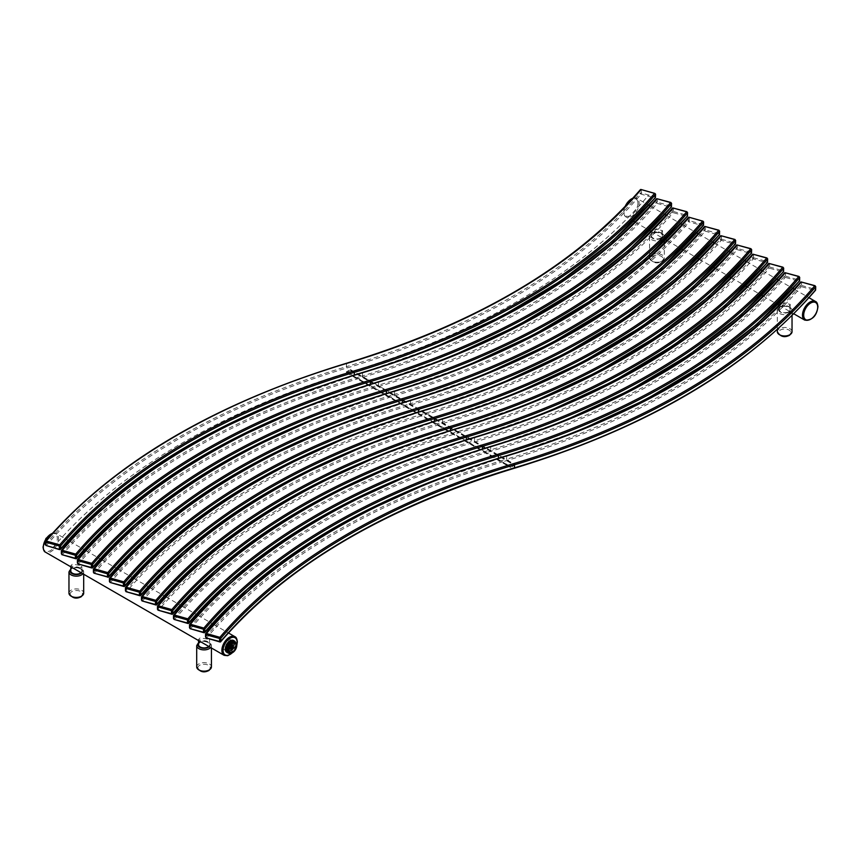 <?xml version="1.0" encoding="UTF-8"?>
<svg xmlns="http://www.w3.org/2000/svg" width="861" height="861" viewBox="0 0 861 861"><rect width="100%" height="100%" fill="white"/><g stroke="black" fill="none" stroke-linecap="round" stroke-linejoin="round"><path stroke-width="0.65" stroke-dasharray="4.3 3.23" d="M788.568 311.768A5.521 3.186 0 0 0 790.194 309.508A5.521 3.186 0 0 0 786.782 306.57A5.521 3.186 0 0 0 780.766 307.259A5.521 3.186 180 0 0 779.151 309.508A5.521 3.186 180 0 0 782.552 312.457A5.521 3.186 180 0 0 788.568 311.768M780.766 302.631L790.183 304.288L788.568 307.14L779.151 304.288L780.766 302.631M653.025 228.886L662.453 230.544L660.839 233.396L651.411 230.544L653.025 228.886M660.839 238.023A5.521 3.186 180 0 1 654.823 238.712A5.521 3.186 180 0 1 651.411 235.763A5.521 3.186 180 0 1 653.025 233.514A5.521 3.186 0 0 1 659.052 232.814A5.521 3.186 0 0 1 662.453 235.763A5.521 3.186 0 0 1 660.839 238.023M198.547 644.717A5.521 3.186 180 0 1 200.161 642.467A5.521 3.186 0 0 1 206.177 641.768A5.521 3.186 0 0 1 209.589 644.717L209.589 639.497L207.975 642.349L198.547 639.497L200.161 637.84L209.589 639.497M208.728 646.428A5.521 3.186 0 0 0 209.589 644.717M80.234 568.604L70.817 565.752L72.432 564.095L81.849 565.752L80.234 568.604M80.999 572.683A5.521 3.186 0 0 0 81.849 570.972A5.521 3.186 0 0 0 78.448 568.023A5.521 3.186 0 0 0 72.432 568.723A5.521 3.186 180 0 0 70.806 570.972M346.488 371.769L346.488 372.695L350.341 370.467L350.395 369.541L346.488 371.769L401.506 403.529A672.021 387.988 180 0 1 401.926 403.4A687.035 396.652 0 0 0 406.553 402.001L514.512 464.327L510.659 466.544L510.605 467.48L514.512 465.252L514.512 464.327M45.364 544.615A688.025 397.222 180 0 1 346.509 366.646L346.509 363.643A688.025 397.222 180 0 0 45.364 541.601L45.364 544.615A0.99 0.732 -139.7 0 0 46.257 545.67L59.732 549.479A672.021 387.988 180 0 1 353.451 375.783A672.021 387.988 180 0 1 353.871 375.654A687.035 396.652 0 0 0 358.499 374.255L406.553 402.001A687.035 396.652 0 0 0 702.63 225.69L689.155 221.89A0.99 0.732 40.3 0 1 688.262 220.825L688.262 217.822L689.521 217.51L703.297 221.535M362.976 377.215A672.021 387.988 0 0 0 363.396 377.086A672.021 387.988 0 0 0 657.115 203.39A0.99 0.732 40.3 0 1 656.233 202.335L656.233 199.321A671.031 387.418 0 0 1 362.524 372.888A688.025 397.222 180 0 0 61.379 550.846L61.379 553.86A0.99 0.732 -139.7 0 0 62.272 554.914A687.035 396.652 180 0 1 358.348 378.614A687.035 396.652 180 0 1 362.976 377.215L362.524 375.902A671.031 387.418 0 0 0 656.233 202.335L657.363 202.109L657.492 199.02L670.967 202.83L670.967 206.07L657.492 202.26L657.115 203.39L670.601 207.2A687.035 396.652 0 0 1 374.513 383.511A687.035 396.652 0 0 1 369.886 384.899A672.021 387.988 180 0 0 369.466 385.028A672.021 387.988 180 0 0 75.746 558.724L62.272 554.914M77.393 563.105A688.025 397.222 180 0 1 378.539 385.147L378.539 382.133A688.025 397.222 180 0 0 77.393 560.102L77.393 563.105A0.99 0.732 -139.7 0 0 78.286 564.159A687.035 396.652 180 0 1 374.374 387.859A687.035 396.652 180 0 1 378.991 386.46A672.021 387.988 0 0 0 379.41 386.331A672.021 387.988 0 0 0 673.141 212.635A0.99 0.732 40.3 0 1 672.247 211.58L672.247 208.577A671.031 387.418 0 0 1 378.539 382.133L378.549 381.972M78.286 564.159L91.761 567.969A672.021 387.988 180 0 1 385.48 394.273A672.021 387.988 180 0 1 385.9 394.155A687.035 396.652 0 0 0 390.528 392.756A687.035 396.652 0 0 0 686.615 216.445L673.141 212.635L673.506 211.505L672.247 211.58A671.031 387.418 0 0 1 378.539 385.147L378.991 386.46M93.418 572.35A688.025 397.222 180 0 1 394.553 394.392L394.553 391.389A688.025 397.222 180 0 0 93.418 569.347L93.418 572.35A0.99 0.732 -139.7 0 0 94.301 573.415A687.035 396.652 180 0 1 390.388 397.104A687.035 396.652 180 0 1 395.016 395.705A672.021 387.988 0 0 0 395.436 395.586A672.021 387.988 0 0 0 689.155 221.89L689.403 217.596M411.031 404.95A672.021 387.988 0 0 0 411.45 404.831A672.021 387.988 0 0 0 705.17 231.135A0.99 0.732 40.3 0 1 704.276 230.07L704.276 227.067A671.031 387.418 0 0 1 410.568 400.634A688.025 397.222 180 0 0 109.433 578.592L109.433 581.595A0.99 0.732 -139.7 0 0 110.316 582.66A687.035 396.652 180 0 1 406.403 406.349A687.035 396.652 180 0 1 411.031 404.95L410.568 403.637A671.031 387.418 0 0 0 704.276 230.07L705.417 229.844L705.546 226.766L719.021 230.576L719.021 233.805L705.546 229.995L705.17 231.135L718.644 234.945A687.035 396.652 0 0 1 422.568 411.246A687.035 396.652 0 0 1 417.94 412.645A672.021 387.988 180 0 0 417.52 412.774L422.417 415.605A687.035 396.652 180 0 1 427.045 414.206A672.021 387.988 0 0 0 427.465 414.076A672.021 387.988 0 0 0 721.184 240.38A0.99 0.732 40.3 0 1 720.291 239.315L720.291 236.312A671.031 387.418 0 0 1 426.593 409.879A688.025 397.222 180 0 0 125.448 587.837L125.448 590.85A0.99 0.732 -139.7 0 0 126.341 591.905A687.035 396.652 180 0 1 422.417 415.605L433.535 422.019A672.021 387.988 180 0 1 433.955 421.89A687.035 396.652 0 0 0 438.583 420.491A687.035 396.652 0 0 0 734.659 244.19L721.184 240.38L721.561 239.25L720.291 239.315A671.031 387.418 0 0 1 426.593 412.882L426.593 409.879M443.06 423.451A672.021 387.988 0 0 0 443.48 423.321A672.021 387.988 0 0 0 737.199 249.625A0.99 0.732 40.3 0 1 736.316 248.571L736.316 245.557A671.031 387.418 0 0 1 442.608 419.124A688.025 397.222 180 0 0 141.462 597.082L141.462 600.095A0.99 0.732 -139.7 0 0 142.356 601.15A687.035 396.652 180 0 1 438.432 424.85A687.035 396.652 180 0 1 443.06 423.451L442.608 422.138A671.031 387.418 0 0 0 736.316 248.571L737.447 248.345L737.576 245.256L751.05 249.066L751.05 252.305L737.576 248.495L737.199 249.625L750.684 253.435A687.035 396.652 0 0 1 454.597 429.747A687.035 396.652 0 0 1 449.969 431.135A672.021 387.988 180 0 0 449.55 431.264L454.447 434.095A687.035 396.652 180 0 1 459.074 432.696A672.021 387.988 0 0 0 459.494 432.566A672.021 387.988 0 0 0 753.214 258.87A0.99 0.732 40.3 0 1 752.331 257.816L752.331 254.813A671.031 387.418 0 0 1 458.622 428.369A688.025 397.222 180 0 0 157.477 606.338L157.477 609.34A0.99 0.732 -139.7 0 0 158.37 610.395A687.035 396.652 180 0 1 454.447 434.095L465.564 440.509A672.021 387.988 180 0 1 465.984 440.391A687.035 396.652 0 0 0 470.612 438.992A687.035 396.652 0 0 0 766.699 262.68L753.214 258.87L753.59 257.74L752.331 257.816A671.031 387.418 0 0 1 458.622 431.383L458.622 428.369M158.37 610.395L171.845 614.205A672.021 387.988 180 0 1 465.564 440.509L470.472 443.34A687.035 396.652 180 0 1 475.1 441.941A672.021 387.988 0 0 0 475.52 441.822A672.021 387.988 0 0 0 769.239 268.126A0.99 0.732 40.3 0 1 768.346 267.061L768.346 264.058A671.031 387.418 0 0 1 474.637 437.625L474.648 437.453M174.385 619.651L187.859 623.461A672.021 387.988 180 0 1 481.59 449.765A672.021 387.988 180 0 1 482.009 449.636A687.035 396.652 0 0 0 486.626 448.237A687.035 396.652 0 0 0 782.714 271.925L769.239 268.126L769.486 266.835L768.346 267.061A671.031 387.418 0 0 1 474.637 440.628L474.637 437.625A688.025 397.222 180 0 0 173.491 615.583L173.491 618.585A0.99 0.732 -139.7 0 0 174.385 619.651A687.035 396.652 180 0 1 470.472 443.34L486.487 452.585A687.035 396.652 180 0 1 491.114 451.186A672.021 387.988 0 0 0 491.534 451.067A672.021 387.988 0 0 0 785.254 277.371A0.99 0.732 40.3 0 1 784.36 276.306L784.36 273.303A671.031 387.418 0 0 1 490.652 446.87L490.662 446.698M190.399 628.896L203.885 632.706A672.021 387.988 180 0 1 497.604 459.01A672.021 387.988 180 0 1 498.024 458.881A687.035 396.652 0 0 0 502.652 457.482A687.035 396.652 0 0 0 798.728 281.181L785.254 277.371L785.63 276.23L784.36 276.306A671.031 387.418 0 0 1 490.652 449.872L490.652 446.87A688.025 397.222 180 0 0 189.517 624.828L189.517 627.83A0.99 0.732 -139.7 0 0 190.399 628.896A687.035 396.652 180 0 1 486.487 452.585L502.501 461.84A687.035 396.652 180 0 1 507.129 460.441A672.021 387.988 0 0 0 507.549 460.312A672.021 387.988 0 0 0 801.268 286.616A0.99 0.732 40.3 0 1 800.375 285.551L800.375 282.548A671.031 387.418 0 0 1 506.677 456.115L506.688 455.943M350.341 369.541L358.499 374.255A687.035 396.652 0 0 0 654.575 197.955L641.101 194.145A0.99 0.732 40.3 0 1 640.207 193.079L640.207 190.077L641.477 189.775L655.253 193.8M205.531 637.075A688.025 397.222 180 0 1 506.677 459.117L506.677 456.115A688.025 397.222 180 0 0 205.531 634.073L205.531 637.075A0.99 0.732 -139.7 0 0 206.425 638.141A687.035 396.652 180 0 1 502.501 461.84L510.659 466.544M126.341 591.905L139.816 595.715A672.021 387.988 180 0 1 433.535 422.019L449.55 431.264A672.021 387.988 180 0 0 155.83 604.96L142.356 601.15M94.301 573.415L107.786 577.225A672.021 387.988 180 0 1 401.506 403.529L417.52 412.774A672.021 387.988 180 0 0 123.801 586.47L110.316 582.66M236.775 644.652A6.791 3.928 -60 0 1 236.753 645.233L234.784 650.292A6.791 3.928 -60 0 1 233.944 651.346L232.481 652.67M233.944 651.346L232.976 650.798L229.048 653.068L230.005 653.617M227.465 650.195L227.465 649.538L228.036 649.861M228.316 650.195L228.316 649.538M235.225 641.768A6.791 3.928 -60 0 1 235.796 643.544L236.753 644.093M233.492 640.455A6.791 3.928 -60 0 1 234.902 643.565A6.791 3.928 120 0 1 231.932 650.399A6.791 3.928 120 0 1 226.691 652.218M236.753 645.233L235.796 644.674A6.791 3.928 -60 0 1 233.826 649.743L234.784 650.292M232.976 650.798A6.791 3.928 -60 0 1 229.048 653.068M227.175 651.39A5.833 3.369 120 0 1 225.969 648.72A5.833 3.369 -60 0 1 228.509 642.844A5.833 3.369 -60 0 1 233.008 641.284A5.833 3.369 -60 0 1 234.214 643.953A5.833 3.369 120 0 1 231.674 649.829A5.833 3.369 120 0 1 227.175 651.39L224.452 649.818A5.833 3.369 120 0 0 228.951 648.247A5.833 3.369 120 0 0 231.491 642.381A5.833 3.369 -60 0 0 230.285 639.712A5.833 3.369 -60 0 0 225.786 641.273A5.833 3.369 -60 0 0 223.247 647.149A5.833 3.369 120 0 0 224.452 649.818M224.29 646.546A4.359 2.518 -60 0 1 226.185 642.155A4.359 2.518 -60 0 1 229.553 640.982A4.359 2.518 -60 0 1 230.457 642.984A4.359 2.518 120 0 1 228.552 647.375A4.359 2.518 120 0 1 225.195 648.537A4.359 2.518 120 0 1 224.29 646.546M227.196 649.7A4.359 2.518 120 0 1 226.292 647.698A4.359 2.518 -60 0 1 226.637 645.847A4.359 2.518 -60 0 1 227.939 643.597A4.359 2.518 -60 0 1 231.555 642.145A4.359 2.518 -60 0 1 232.459 644.136A4.359 2.518 120 0 1 230.554 648.527A4.359 2.518 120 0 1 227.196 649.7L225.195 648.537M229.209 643.436A2.066 1.195 -60 0 0 227.487 644.125A2.066 1.195 -60 0 0 226.874 645.19A2.066 1.195 -60 0 0 226.712 646.073A2.066 1.195 120 0 0 227.132 647.02A2.066 1.195 120 0 0 228.725 646.46A2.066 1.195 120 0 0 229.629 644.383A2.066 1.195 -60 0 0 229.209 643.436L228.402 642.973A2.066 1.195 -60 0 1 228.832 643.92A2.066 1.195 120 0 1 227.928 645.998A2.066 1.195 120 0 1 226.335 646.557A2.066 1.195 120 0 1 225.905 645.61A2.066 1.195 -60 0 1 226.809 643.522A2.066 1.195 -60 0 1 228.402 642.973M233.826 640.745L235.796 643.544M235.796 644.674L233.826 649.743M231.361 644.555A2.551 1.474 -60 0 0 230.748 644.857A2.551 1.474 -60 0 0 229.144 647.644A2.551 1.474 -60 0 0 229.134 647.859A2.551 1.474 120 0 0 229.187 648.322M231.405 648.548A2.551 1.474 120 0 0 232.674 646.363M231.566 645.728A1.259 0.732 -60 0 1 230.307 647.913M232.362 646.191L232.997 646.557L232.362 647.644A1.259 0.732 -60 0 1 231.103 646.923A1.259 0.732 -60 0 1 232.362 646.191L232.362 646.191A1.259 0.732 -60 0 1 232.362 647.644L231.738 648.742L230.468 648.01M232.739 649.312L231.738 648.742M231.458 648.161L233.46 647.235M232.997 646.557L233.815 647.031M233.256 646.708L231.092 647.956M52.865 547.725L52.995 547.574A679.523 392.325 0 0 1 350.416 371.812A679.523 392.325 0 0 0 647.838 196.05L648.215 195.608M789.074 312.048A6.231 3.595 180 0 1 780.26 312.048A6.231 3.595 180 0 1 780.26 306.968A6.231 3.595 0 0 1 789.074 306.968A6.231 3.595 0 0 1 789.074 312.048M792.034 315.578L792.034 310.434A7.362 4.251 0 0 1 789.871 313.436A7.362 4.251 180 0 1 781.853 314.362A7.362 4.251 180 0 1 777.311 310.434A7.362 4.251 180 0 1 779.463 307.431A7.362 4.251 0 0 1 787.481 306.505A7.362 4.251 0 0 1 792.034 310.434C789.053 305.386 784.941 304.213 779.7 306.914L777.311 310.434L777.311 329.505M804.712 320.098A10.762 6.21 120 0 0 813.01 317.214A10.762 6.21 120 0 0 817.702 306.387A10.762 6.21 120 0 0 815.475 301.468M632.857 198.256A10.762 6.21 -60 0 1 636.892 198.364A10.762 6.21 -60 0 1 639.12 203.282A10.762 6.21 -60 0 1 634.417 214.109A10.762 6.21 -60 0 1 626.13 216.994A10.762 6.21 -60 0 1 623.902 212.064A10.762 6.21 -60 0 1 625.129 206.575M661.334 238.303A6.231 3.595 180 0 1 652.53 238.303A6.231 3.595 180 0 1 652.53 233.223A6.231 3.595 0 0 1 661.334 233.223A6.231 3.595 0 0 1 661.334 238.303M664.294 241.209L664.294 236.689A7.362 4.251 0 0 1 662.141 239.692A7.362 4.251 180 0 1 654.112 240.617A7.362 4.251 180 0 1 649.571 236.689A7.362 4.251 180 0 1 651.734 233.686A7.362 4.251 0 0 1 659.752 232.761A7.362 4.251 0 0 1 664.294 236.689C661.323 231.641 657.212 230.468 651.96 233.17L649.571 236.689L649.571 255.168M649.571 257.116L649.571 257.956A7.362 4.251 180 0 0 654.112 261.884A7.362 4.251 180 0 0 662.141 260.958A7.362 4.251 0 0 0 664.294 257.956A7.362 4.251 0 0 0 659.752 254.027A7.362 4.251 0 0 0 651.734 254.953A7.362 4.251 180 0 0 649.571 257.956C652.552 263.003 656.663 264.176 661.905 261.486L664.294 257.956L664.294 243.319M661.334 261.421A6.231 3.595 180 0 1 652.53 261.421A6.231 3.595 180 0 1 652.53 256.341A6.231 3.595 0 0 1 661.334 256.341A6.231 3.595 0 0 1 661.334 261.421M637.915 203.282A9.912 5.726 -60 0 1 630.909 215.422A9.912 5.726 -60 0 1 623.902 211.375A9.912 5.726 -60 0 1 630.909 199.235A9.912 5.726 -60 0 1 637.915 203.282M792.034 331.7A7.362 4.251 0 0 0 787.481 327.772A7.362 4.251 0 0 0 779.463 328.698A7.362 4.251 180 0 0 777.311 331.7M789.074 335.166A6.231 3.595 180 0 1 780.26 335.166A6.231 3.595 180 0 1 780.26 330.086A6.231 3.595 0 0 1 789.074 330.086A6.231 3.595 0 0 1 789.074 335.166M210.654 647.537A7.362 4.251 0 0 0 211.429 645.642A7.362 4.251 0 0 0 206.888 641.714A7.362 4.251 0 0 0 198.859 642.64A7.362 4.251 180 0 0 196.706 645.642M209.245 646.719A6.231 3.595 0 0 0 208.018 641.94A6.231 3.595 0 0 0 199.666 642.177A6.231 3.595 180 0 0 198.547 643.049M196.706 666.909A7.362 4.251 180 0 1 198.859 663.906A7.362 4.251 0 0 1 206.888 662.981A7.362 4.251 0 0 1 211.429 666.909M208.47 670.375A6.231 3.595 0 0 0 208.47 665.295A6.231 3.595 0 0 0 199.666 665.295A6.231 3.595 180 0 0 199.666 670.375A6.231 3.595 180 0 0 208.47 670.375M52.263 533.454A10.762 6.21 -60 0 1 56.288 533.562A10.762 6.21 -60 0 1 58.516 538.491A10.762 6.21 -60 0 1 53.823 549.318A10.762 6.21 -60 0 1 45.525 552.202M224.108 655.307A10.762 6.21 120 0 0 232.405 652.423A10.762 6.21 120 0 0 237.098 641.596A10.762 6.21 120 0 0 234.87 636.666M81.504 572.974A6.231 3.595 0 0 0 80.288 568.195A6.231 3.595 0 0 0 71.926 568.432A6.231 3.595 180 0 0 70.806 569.304M82.925 573.792A7.362 4.251 0 0 0 83.689 571.898A7.362 4.251 0 0 0 79.147 567.969A7.362 4.251 0 0 0 71.129 568.895A7.362 4.251 180 0 0 68.966 571.898M68.966 593.164A7.362 4.251 180 0 1 71.129 590.162A7.362 4.251 0 0 1 79.147 589.236A7.362 4.251 0 0 1 83.689 593.164M80.74 596.63A6.231 3.595 0 0 0 80.74 591.55A6.231 3.595 0 0 0 71.926 591.55A6.231 3.595 180 0 0 71.926 596.63A6.231 3.595 180 0 0 80.74 596.63M232.201 652.832A9.912 5.726 120 0 0 236.775 644.889M43.298 546.584A9.912 5.726 -60 0 1 50.304 534.444A9.912 5.726 -60 0 1 57.31 538.491A9.912 5.726 -60 0 1 50.304 550.631A9.912 5.726 -60 0 1 43.298 546.584M402.378 402.744L402.378 403.099A688.025 397.222 0 0 0 446.235 388.763M703.136 221.471L703.523 224.71M703.136 224.484L689.521 220.75M366.894 414.518A671.031 387.418 180 0 1 402.378 403.099L401.926 403.4M318.85 386.783A671.031 387.418 180 0 1 354.323 375.353L353.871 375.654M46.257 545.67A687.035 396.652 180 0 1 346.961 367.97A672.021 387.988 0 0 0 641.101 194.145L641.348 189.85M346.413 371.909L510.584 466.684M61.379 553.86A688.025 397.222 180 0 1 362.524 375.902L362.524 372.888M670.988 207.232A0.99 0.732 40.3 0 1 670.601 207.2L670.967 206.07M334.864 396.028A671.031 387.418 180 0 1 370.348 384.598A688.025 397.222 0 0 0 414.206 370.262M370.348 384.243L369.886 384.899M657.363 199.095L656.233 199.321M350.416 369.595L514.587 464.38M350.416 370.338L514.587 465.112M350.341 370.467L514.512 465.252M346.488 372.695L510.659 467.469M346.413 372.641L510.584 467.426M206.425 638.141L219.899 641.951A672.021 387.988 180 0 1 514.039 468.126A687.035 396.652 0 0 0 814.743 290.426L801.268 286.616L801.516 285.325L800.375 285.551A671.031 387.418 0 0 1 506.677 459.117L507.129 460.441M801.516 285.325L801.645 282.247L815.249 286.207L815.119 289.296L801.645 285.486M815.507 290.254A0.99 0.732 40.3 0 1 814.743 290.426L815.119 289.296M801.516 282.322L800.375 282.548M189.517 627.83A688.025 397.222 180 0 1 490.652 449.872L491.114 451.186M785.501 276.08L785.63 273.002L799.234 276.962L799.105 280.04L785.63 276.23M799.482 281.009A0.99 0.732 40.3 0 1 798.728 281.181L799.105 280.04M463.003 470.009A671.031 387.418 180 0 1 498.476 458.579A688.025 397.222 0 0 0 542.333 444.244M498.476 458.224L498.024 458.881M785.501 273.077L784.36 273.303M173.491 618.585A688.025 397.222 180 0 1 474.637 440.628L475.1 441.941M769.486 266.835L769.605 263.746L783.09 267.556L783.09 270.795L769.605 266.985M783.101 271.958A0.99 0.732 40.3 0 1 782.714 271.925L783.09 270.795M446.977 460.753A671.031 387.418 180 0 1 482.461 449.334A688.025 397.222 0 0 0 526.319 434.999M482.461 448.979L482.009 449.636M769.486 263.832L768.346 264.058M157.477 609.34A688.025 397.222 180 0 1 458.622 431.383L459.074 432.696M753.461 257.59L753.59 254.501L767.065 258.311L767.065 261.55L753.59 257.74M767.086 262.713A0.99 0.732 40.3 0 1 766.699 262.68L767.065 261.55M430.963 451.508A671.031 387.418 180 0 1 466.447 440.089A688.025 397.222 0 0 0 510.304 425.754M466.447 439.723L465.984 440.391M753.461 254.587L752.331 254.813M141.462 600.095A688.025 397.222 180 0 1 442.608 422.138L442.608 419.124M751.072 253.468A0.99 0.732 40.3 0 1 750.684 253.435L751.05 252.305M414.948 442.263A671.031 387.418 180 0 1 450.432 430.834A688.025 397.222 0 0 0 494.289 416.498M450.432 430.478L449.969 431.135M737.447 245.331L736.316 245.557M125.448 590.85A688.025 397.222 180 0 1 426.593 412.882L427.045 414.206M721.432 239.1L721.561 236.011L735.165 239.971L735.036 243.06L721.561 239.25M735.057 244.212A0.99 0.732 40.3 0 1 734.659 244.19L735.036 243.06M398.934 433.018A671.031 387.418 180 0 1 434.407 421.589A688.025 397.222 0 0 0 478.275 407.253M434.407 421.233L433.955 421.89M721.432 236.086L720.291 236.312M109.433 581.595A688.025 397.222 180 0 1 410.568 403.637L410.568 400.634M719.043 234.967A0.99 0.732 40.3 0 1 718.644 234.945L719.021 233.805M382.919 423.773A671.031 387.418 180 0 1 418.392 412.344A688.025 397.222 0 0 0 462.26 398.008M418.392 411.988L417.94 412.645M705.417 226.841L704.276 227.067M395.016 395.705L394.553 394.392A671.031 387.418 0 0 0 688.262 220.825L689.403 220.599M394.553 391.389A671.031 387.418 0 0 0 688.262 217.822M703.006 224.56L702.63 225.69A0.99 0.732 40.3 0 0 703.017 225.722M673.377 211.354L673.506 208.265L686.992 212.075L686.992 215.315L673.506 211.505M687.003 216.477A0.99 0.732 40.3 0 1 686.615 216.445L686.992 215.315M350.879 405.273A671.031 387.418 180 0 1 386.363 393.854A688.025 397.222 0 0 0 430.22 379.518M386.363 393.488L385.9 394.155M673.377 208.351L672.247 208.577M654.973 197.987A0.99 0.732 40.3 0 1 654.575 197.955L654.952 196.825L641.477 193.015M354.323 374.998L354.323 375.353A688.025 397.222 0 0 0 398.191 361.017M655.081 193.736L655.469 196.965M346.961 367.97L346.509 366.646A671.031 387.418 0 0 0 640.207 193.079L641.348 192.864M346.509 363.643A671.031 387.418 0 0 0 640.207 190.077M790.194 304.288L790.194 309.508M624.494 207.232L623.655 211.72C623.956 214.776 624.785 216.531 626.13 216.994L633.642 221.331M634.998 222.116L649.657 230.576M651.013 231.361L665.682 239.832M667.027 240.606L681.697 249.077M683.042 249.851L697.711 258.322M699.057 259.096L713.726 267.567M715.082 268.352L729.741 276.811M731.097 277.597L745.766 286.067M747.111 286.842L761.781 295.312M763.126 296.087L777.795 304.557M779.14 305.332L793.81 313.802M651.411 230.544L651.411 235.763M662.453 230.544L662.453 235.763M779.151 304.288L779.151 309.508M633.083 197.998L636.892 198.364L648.828 205.252M650.184 206.037L664.853 214.507M666.199 215.282L680.868 223.752M682.224 224.527L696.883 232.997M698.239 233.772L712.897 242.242M714.253 243.028L728.912 251.487M730.268 252.273L744.937 260.732M746.283 261.518L760.952 269.988M762.297 270.763L776.966 279.233M778.322 280.008L792.981 288.478M794.337 289.264L808.996 297.723M211.429 647.978L211.429 645.642C208.448 640.595 204.337 639.422 199.095 642.123L198.547 642.478M198.547 640.541L198.547 639.497M81.849 570.972L81.849 565.752M70.806 566.796L70.806 565.752M83.689 574.233L83.689 571.898C80.719 566.85 76.607 565.677 71.366 568.368L70.806 568.723M232.804 652.487L236.775 645.61M52.489 533.207L56.288 533.562L68.234 540.46M69.59 541.246L84.249 549.716M85.605 550.491L100.263 558.961M101.62 559.736L116.289 568.206M117.634 568.992L132.303 577.451M133.659 578.237L148.318 586.696M149.674 587.482L164.333 595.941M165.689 596.727L180.347 605.197M181.703 605.972L196.362 614.442M197.718 615.228L212.387 623.687M213.732 624.473L228.402 632.932M483.118 375.062L329.828 428.67M435.074 347.317L281.784 400.925M451.089 356.562L297.798 410.18M350.395 369.541L514.566 464.327M346.434 372.695L510.605 467.48M579.216 430.543L425.926 484.151M563.202 421.298L409.911 474.906M547.187 412.053L393.897 465.661M531.172 402.797L377.882 456.416M515.158 393.552L361.868 447.16M499.132 384.307L345.842 437.915M467.103 365.817L313.813 419.425M233.008 641.284L230.285 639.712M231.555 642.145L229.553 640.982M226.874 645.19L226.637 645.847M227.132 647.02L226.335 646.557M229.144 647.644L228.994 649.409M230.748 644.857L232.201 643.845M232.75 641.133C229.392 640.788 227.078 643.307 225.819 648.72L226.917 651.239C230.274 651.583 232.588 649.054 233.848 643.651L232.75 641.133M234.579 643.651L233.116 640.498C228.617 640.336 225.937 643.081 225.076 648.72L226.551 651.874C231.049 652.025 233.729 649.291 234.579 643.651"/><path stroke-width="1.29" d="M208.728 646.428A5.521 3.186 0 0 1 207.975 646.966A5.521 3.186 180 0 1 201.948 647.666A5.521 3.186 180 0 1 198.547 644.717L198.547 640.541M70.806 566.796L70.806 570.972A5.521 3.186 180 0 0 74.218 573.921A5.521 3.186 180 0 0 80.234 573.222A5.521 3.186 0 0 0 80.999 572.683M232.481 652.67L230.005 653.617A6.791 3.928 -60 0 1 229.155 653.542L227.196 650.744A6.791 3.928 -60 0 1 227.164 650.195A6.791 3.928 -60 0 1 227.196 649.614L229.155 644.545A6.791 3.928 -60 0 1 230.005 643.49L233.944 641.219A6.791 3.928 -60 0 1 234.784 641.305L236.753 644.093A6.791 3.928 -60 0 1 236.775 644.652L236.775 645.341A5.941 3.433 -60 0 1 232.578 652.627A5.941 3.433 -60 0 1 228.369 650.195A5.941 3.433 -60 0 1 232.578 642.909A5.941 3.433 -60 0 1 236.775 645.341M228.316 650.195L227.465 650.195L228.316 650.195M227.196 649.614L226.239 649.065A6.791 3.928 -60 0 1 228.197 643.996L229.155 644.545M230.005 643.49L229.048 642.941A6.791 3.928 -60 0 1 232.976 640.67L233.944 641.219M234.784 641.305L233.826 640.745A6.791 3.928 -60 0 1 234.407 640.982A6.791 3.928 -60 0 1 235.225 641.768M229.155 653.542L228.197 652.993A6.791 3.928 -60 0 1 227.616 652.756L226.691 652.218A6.791 3.928 120 0 1 225.291 649.108A6.791 3.928 -60 0 1 228.251 642.274A6.791 3.928 -60 0 1 233.492 640.455L234.407 640.982M227.616 652.756A6.791 3.928 -60 0 1 226.239 650.195L227.196 650.744M228.197 652.993L226.239 650.195M226.239 649.065L228.197 643.996M229.048 642.941L232.976 640.67M228.972 649.851A5.101 2.938 120 0 0 232.578 651.928A5.101 2.938 120 0 0 236.183 645.685A5.101 2.938 -60 0 0 232.201 643.845A5.101 2.938 -60 0 0 228.994 649.409A5.101 2.938 -60 0 0 228.972 649.851M229.187 648.322A2.551 1.474 120 0 0 231.405 648.548M232.674 646.363A2.551 1.474 120 0 0 232.739 645.782A2.551 1.474 -60 0 0 231.361 644.555M231.103 648.376L230.307 647.913A1.259 0.732 -60 0 1 231.566 645.728L230.468 648.01L231.652 648.688L233.815 647.44L232.739 649.312L231.652 648.688M230.909 648.268L233.815 647.031L231.738 645.825M231.652 648.279L232.739 646.407M802.484 315.169A10.762 6.21 120 0 0 804.712 320.098C812.321 320.4 816.734 315.944 817.95 306.731C817.638 303.675 816.809 301.91 815.475 301.468A10.762 6.21 120 0 0 807.177 304.342A10.762 6.21 120 0 0 802.484 315.169M625.129 206.575A10.762 6.21 -60 0 1 632.857 198.256M817.702 307.086A9.912 5.726 120 0 0 810.696 303.04A9.912 5.726 120 0 0 803.69 315.169A9.912 5.726 120 0 0 810.696 319.216A9.912 5.726 120 0 0 817.702 307.086M789.871 334.714A7.362 4.251 0 0 0 792.034 331.7L789.634 335.23C784.393 337.921 780.281 336.748 777.311 331.7A7.362 4.251 180 0 0 781.853 335.629A7.362 4.251 180 0 0 789.871 334.714M199.095 642.123L196.706 645.642A7.362 4.251 180 0 0 201.248 649.571A7.362 4.251 180 0 0 209.266 648.645A7.362 4.251 0 0 0 210.654 647.537M198.547 643.049A6.231 3.595 180 0 0 200.376 647.612A6.231 3.595 180 0 0 208.47 647.257A6.231 3.595 0 0 0 209.245 646.719M211.429 647.978L211.429 666.909A7.362 4.251 0 0 1 209.266 669.912A7.362 4.251 180 0 1 201.248 670.837A7.362 4.251 180 0 1 196.706 666.909L196.706 645.642M236.775 645.61L237.345 641.94C237.033 638.884 236.205 637.118 234.87 636.666A10.762 6.21 120 0 0 226.583 639.551A10.762 6.21 120 0 0 221.88 650.378A10.762 6.21 120 0 0 224.108 655.307L45.525 552.202A10.762 6.21 -60 0 1 43.298 547.273A10.762 6.21 -60 0 1 52.263 533.454M70.806 569.304A6.231 3.595 180 0 0 72.647 573.867A6.231 3.595 180 0 0 80.74 573.512A6.231 3.595 0 0 0 81.504 572.974M71.366 568.368L68.966 571.898A7.362 4.251 180 0 0 73.519 575.826A7.362 4.251 180 0 0 81.537 574.9A7.362 4.251 0 0 0 82.925 573.792M83.689 574.233L83.689 593.164A7.362 4.251 0 0 1 81.537 596.167A7.362 4.251 180 0 1 73.519 597.093A7.362 4.251 180 0 1 68.966 593.164L68.966 571.898M236.775 644.889A9.912 5.726 120 0 0 237.098 642.284A9.912 5.726 120 0 0 230.091 638.249A9.912 5.726 120 0 0 223.085 650.378A9.912 5.726 120 0 0 232.201 652.832M107.539 573.878L93.935 569.917L93.935 573.157L107.41 576.967L107.539 573.878L108.669 573.663A0.99 0.732 -139.7 0 0 107.786 572.597A672.021 387.988 180 0 1 401.926 398.772L402.378 400.096A688.025 397.222 0 0 0 703.523 222.127L703.523 225.141A0.99 0.732 40.3 0 1 703.017 225.722M107.41 576.967L107.786 577.225A0.99 0.732 -139.7 0 0 108.669 576.666L108.669 573.663A671.031 387.418 180 0 1 402.378 400.096L402.378 402.744M446.235 388.763A688.025 397.222 0 0 0 703.523 225.141L660.893 268.61L609.47 308.292L549.899 343.959L483.118 375.062M703.297 221.535L703.523 222.127A0.99 0.732 40.3 0 0 702.63 221.073L703.609 221.912L703.523 224.71M702.996 221.245L689.155 217.263L702.63 221.073A687.035 396.652 0 0 1 401.926 398.772M107.41 573.727L107.786 572.597L94.301 568.787A0.99 0.732 -139.7 0 0 93.548 568.96L93.548 568.96A0.99 0.732 -139.7 0 0 93.418 569.347L93.418 572.35M93.935 569.917L94.301 568.787A687.035 396.652 180 0 1 395.016 391.088A672.021 387.988 0 0 0 689.155 217.263A0.99 0.732 40.3 0 0 688.391 217.435L689.51 217.359M93.806 570.004L93.548 568.96C161.029 490.985 261.421 431.641 394.725 390.948L395.016 391.088M93.935 573.157L108.54 577.053L151.019 534.132L202.636 494.677L262.573 459.333L329.828 428.67M107.539 576.892L108.669 576.666A671.031 387.418 180 0 1 366.894 414.518M59.355 549.221L59.355 545.992L45.881 542.182L45.881 545.422L59.732 549.479A0.99 0.732 -139.7 0 0 60.625 548.92A671.031 387.418 180 0 1 318.85 386.783M45.881 545.422L59.506 549.609L60.485 549.307L102.965 506.397L154.593 466.931L214.518 431.587L281.784 400.925M670.967 202.755L670.601 202.583A0.99 0.732 40.3 0 1 671.483 203.637L671.483 206.64A0.99 0.732 40.3 0 1 670.988 207.232M671.268 203.045L671.483 203.637A688.025 397.222 0 0 1 370.348 381.595L370.348 384.243M671.483 206.209L671.483 206.64A688.025 397.222 0 0 1 414.206 370.262M75.37 558.477L75.37 555.237L61.895 551.427L61.895 554.667L75.746 558.724A0.99 0.732 -139.7 0 0 76.64 558.165A671.031 387.418 180 0 1 334.864 396.028M61.895 554.667L76.5 558.563L118.979 515.642L170.607 476.187L230.544 440.832L297.798 410.18M75.499 558.391L76.64 558.165L76.64 555.162A671.031 387.418 180 0 1 370.348 381.595L369.886 380.282A687.035 396.652 0 0 0 670.601 202.583L657.115 198.773A0.99 0.732 40.3 0 0 656.362 198.934L657.115 198.773A672.021 387.988 0 0 1 362.976 372.587A687.035 396.652 180 0 0 62.272 550.297A0.99 0.732 -139.7 0 0 61.518 550.459L61.518 550.459A0.99 0.732 -139.7 0 0 61.379 550.846L61.379 553.86M61.895 551.427L62.272 550.297L75.746 554.107A672.021 387.988 180 0 1 369.886 380.282M61.766 551.503L61.518 550.459C128.989 472.485 229.381 413.151 362.696 372.447L362.976 372.587M656.233 199.321A0.99 0.732 40.3 0 1 656.362 198.934C590.678 274.863 492.793 332.712 362.696 372.447L362.524 372.888M657.481 198.869L670.827 202.453L671.569 203.422L671.354 207.027L628.864 250.12L577.43 289.802L517.87 325.469L451.089 356.562M75.499 555.388L76.64 555.162A0.99 0.732 -139.7 0 0 75.746 554.107L75.37 555.237M815.119 285.981L814.743 285.798A0.99 0.732 40.3 0 1 815.636 286.864L815.636 289.866A0.99 0.732 40.3 0 1 815.507 290.254L815.636 289.866A688.025 397.222 0 0 1 514.491 467.824L514.318 468.266C647.633 427.562 748.026 368.228 815.507 290.254M815.421 286.272L815.636 286.864A688.025 397.222 0 0 1 514.491 464.822L514.491 467.824A671.031 387.418 180 0 0 220.793 641.391L220.793 638.388A671.031 387.418 180 0 1 514.491 464.822L514.039 463.509A687.035 396.652 0 0 0 814.743 285.798L801.268 281.988A0.99 0.732 40.3 0 0 800.515 282.16L801.268 281.988A672.021 387.988 0 0 1 507.129 455.813A687.035 396.652 180 0 0 206.425 633.513A0.99 0.732 -139.7 0 0 205.661 633.685L205.661 633.685A0.99 0.732 -139.7 0 0 205.531 634.073L205.531 637.075M815.636 289.436L815.722 286.648L814.98 285.68L801.634 282.096M219.899 641.951A0.99 0.732 -139.7 0 0 220.653 641.779L220.653 641.779A0.99 0.732 -139.7 0 0 220.793 641.391L219.652 641.617L219.523 638.464L205.919 634.729L206.048 637.893L219.899 641.951M206.048 634.654L206.425 633.513L219.899 637.323A672.021 387.988 180 0 1 514.039 463.509M205.919 634.729L205.661 633.685C273.141 555.711 373.534 496.377 506.838 455.673L507.129 455.813M206.048 637.893L220.653 641.779C286.336 565.849 384.232 508.012 514.318 468.266M800.375 282.548A0.99 0.732 40.3 0 1 800.515 282.16C734.831 358.09 636.936 415.928 506.838 455.673L506.688 455.943M219.652 638.614L220.793 638.388A0.99 0.732 -139.7 0 0 219.899 637.323L219.523 638.464M799.105 276.736L798.728 276.553A0.99 0.732 40.3 0 1 799.621 277.619L799.621 280.621A0.99 0.732 40.3 0 1 799.482 281.009L756.991 324.091L705.568 363.772L645.998 399.439L579.216 430.543M799.406 277.027L799.621 277.619A688.025 397.222 0 0 1 498.476 455.577L498.476 458.224M799.621 280.191L799.621 280.621A688.025 397.222 0 0 1 542.333 444.244M203.508 632.448L203.508 629.219L190.033 625.409L190.033 628.638L203.885 632.706A0.99 0.732 -139.7 0 0 204.767 632.146A671.031 387.418 180 0 1 463.003 470.009M190.033 628.638L204.638 632.534L247.118 589.613L298.735 550.157L358.671 514.813L425.926 484.151M203.637 632.372L204.767 632.146L204.767 629.143A671.031 387.418 180 0 1 498.476 455.577L498.024 454.253A687.035 396.652 0 0 0 798.728 276.553L785.254 272.743A0.99 0.732 40.3 0 0 784.5 272.915L785.254 272.743A672.021 387.988 0 0 1 491.114 446.568A687.035 396.652 180 0 0 190.399 624.268A0.99 0.732 -139.7 0 0 189.646 624.44L189.646 624.44A0.99 0.732 -139.7 0 0 189.517 624.828L189.517 627.83M190.033 625.409L190.399 624.268L203.885 628.078A672.021 387.988 180 0 1 498.024 454.253M189.904 625.484L189.646 624.44C257.127 546.466 357.519 487.132 490.824 446.428L491.114 446.568M784.36 273.303A0.99 0.732 40.3 0 1 784.5 272.915C718.806 348.845 620.921 406.683 490.824 446.428L490.662 446.698M785.619 272.851L798.965 276.435L799.708 277.403L799.482 281.009M203.637 629.369L204.767 629.143A0.99 0.732 -139.7 0 0 203.885 628.078L203.508 629.219M783.079 267.48L782.714 267.308A0.99 0.732 40.3 0 1 783.607 268.363L783.607 271.376A0.99 0.732 40.3 0 1 783.101 271.958M783.381 267.771L783.607 268.363A688.025 397.222 0 0 1 482.461 446.332L482.461 448.979M783.607 270.946L783.607 271.376A688.025 397.222 0 0 1 526.319 434.999M187.494 623.203L187.494 619.963L174.008 616.153L174.008 619.393L187.859 623.461A0.99 0.732 -139.7 0 0 188.753 622.901A671.031 387.418 180 0 1 446.977 460.753M174.008 619.393L188.624 623.289L231.103 580.368L282.72 540.912L342.656 505.568L409.911 474.906M187.623 623.127L188.753 622.901L188.753 619.898A671.031 387.418 180 0 1 482.461 446.332L482.009 445.008A687.035 396.652 0 0 0 782.714 267.308L769.239 263.498A0.99 0.732 40.3 0 0 768.475 263.67L769.239 263.498A672.021 387.988 0 0 1 475.1 437.323A687.035 396.652 180 0 0 174.385 615.023A0.99 0.732 -139.7 0 0 173.631 615.195L173.631 615.195A0.99 0.732 -139.7 0 0 173.491 615.583L173.491 618.585M174.008 616.153L174.385 615.023L187.859 618.833A672.021 387.988 180 0 1 482.009 445.008M173.89 616.239L173.631 615.195C241.112 537.221 341.505 477.877 474.809 437.184L475.1 437.323M768.346 264.058A0.99 0.732 40.3 0 1 768.475 263.67C702.791 339.6 604.906 397.438 474.809 437.184L474.648 437.453M769.594 263.595L782.94 267.179L783.693 268.148L783.467 271.764L740.977 314.846L689.553 354.528L629.983 390.194L563.202 421.298M187.623 620.114L188.753 619.898A0.99 0.732 -139.7 0 0 187.859 618.833L187.494 619.963M767.065 258.235L766.699 258.063A0.99 0.732 40.3 0 1 767.582 259.118L767.582 262.121A0.99 0.732 40.3 0 1 767.086 262.713M767.366 258.526L767.582 259.118A688.025 397.222 0 0 1 466.447 437.076L466.447 439.723M767.582 261.69L767.582 262.121A688.025 397.222 0 0 1 510.304 425.754M171.479 613.958L171.479 610.718L157.994 606.908L157.994 610.148L171.845 614.205A0.99 0.732 -139.7 0 0 172.738 613.656A671.031 387.418 180 0 1 430.963 451.508M157.994 610.148L172.609 614.044L215.078 571.123L266.706 531.668L326.642 496.313L393.897 465.661M171.597 613.871L172.738 613.656L172.738 610.643A671.031 387.418 180 0 1 466.447 437.076L465.984 435.763A687.035 396.652 0 0 0 766.699 258.063L753.214 254.253A0.99 0.732 40.3 0 0 752.46 254.415L753.214 254.253A672.021 387.988 0 0 1 459.074 428.068A687.035 396.652 180 0 0 158.37 605.778A0.99 0.732 -139.7 0 0 157.617 605.94L157.617 605.94A0.99 0.732 -139.7 0 0 157.477 606.338L157.477 609.34M157.994 606.908L158.37 605.778L171.845 609.588A672.021 387.988 180 0 1 465.984 435.763M157.864 606.994L157.617 605.94C225.098 527.976 325.49 468.632 458.795 427.928L459.074 428.068M752.331 254.813A0.99 0.732 40.3 0 1 752.46 254.415C686.777 330.355 588.892 388.193 458.795 427.928L458.622 428.369M753.579 254.35L766.925 257.934L767.668 258.903L767.452 262.519L724.962 305.601L673.528 345.283L613.968 380.949L547.187 412.053M171.597 610.869L172.738 610.643A0.99 0.732 -139.7 0 0 171.845 609.588L171.479 610.718M751.05 248.99L750.684 248.807A0.99 0.732 40.3 0 1 751.567 249.873L751.567 252.876A0.99 0.732 40.3 0 1 751.072 253.468M751.352 249.281L751.567 249.873A688.025 397.222 0 0 1 450.432 427.831L450.432 430.478M751.567 252.445L751.567 252.876A688.025 397.222 0 0 1 494.289 416.498M155.454 604.713L155.454 601.473L141.979 597.663L141.979 600.903L155.83 604.96A0.99 0.732 -139.7 0 0 156.724 604.4A671.031 387.418 180 0 1 414.948 442.263M141.979 600.903L156.584 604.799L199.063 561.878L250.691 522.423L310.617 487.068L377.882 456.416M155.583 604.626L156.724 604.4L156.724 601.398A671.031 387.418 180 0 1 450.432 427.831L449.969 426.518A687.035 396.652 0 0 0 750.684 248.807L737.199 245.008A0.99 0.732 40.3 0 0 736.446 245.17L737.199 245.008A672.021 387.988 0 0 1 443.06 418.823A687.035 396.652 180 0 0 142.356 596.533A0.99 0.732 -139.7 0 0 141.602 596.695L141.602 596.695A0.99 0.732 -139.7 0 0 141.462 597.082L141.462 600.095M141.979 597.663L142.356 596.533L155.83 600.343A672.021 387.988 180 0 1 449.969 426.518M141.85 597.738L141.602 596.695C209.072 518.72 309.465 459.387 442.78 418.683L443.06 418.823M736.316 245.557A0.99 0.732 40.3 0 1 736.446 245.17C670.762 321.099 572.866 378.937 442.78 418.683L442.608 419.124M737.565 245.105L750.91 248.689L751.653 249.658L751.438 253.263L708.947 296.356L657.513 336.038L597.954 371.694L531.172 402.797M155.583 601.624L156.724 601.398A0.99 0.732 -139.7 0 0 155.83 600.343L155.454 601.473M735.036 239.745L734.659 239.562A0.99 0.732 40.3 0 1 735.552 240.628L735.552 243.631A0.99 0.732 40.3 0 1 735.057 244.212M735.337 240.036L735.552 240.628A688.025 397.222 0 0 1 434.407 418.586L434.407 421.233M735.552 243.2L735.552 243.631A688.025 397.222 0 0 1 478.275 407.253M139.439 595.457L139.439 592.228L125.964 588.418L125.964 591.658L139.816 595.715A0.99 0.732 -139.7 0 0 140.709 595.155A671.031 387.418 180 0 1 398.934 433.018M125.964 591.658L140.569 595.543L183.049 552.633L234.676 513.167L294.602 477.823L361.868 447.16M139.568 595.381L140.709 595.155L140.709 592.153A671.031 387.418 180 0 1 434.407 418.586L433.955 417.273A687.035 396.652 0 0 0 734.659 239.562L721.184 235.753A0.99 0.732 40.3 0 0 720.431 235.925L721.184 235.753A672.021 387.988 0 0 1 427.045 409.578A687.035 396.652 180 0 0 126.341 587.277A0.99 0.732 -139.7 0 0 125.577 587.45L125.577 587.45A0.99 0.732 -139.7 0 0 125.448 587.837L125.448 590.85M125.964 588.418L126.341 587.277L139.816 591.087A672.021 387.988 180 0 1 433.955 417.273M125.835 588.493L125.577 587.45C193.058 509.475 293.45 450.142 426.765 409.438L427.045 409.578M720.291 236.312A0.99 0.732 40.3 0 1 720.431 235.925C654.747 311.854 556.852 369.692 426.765 409.438L426.593 409.879M721.55 235.86L734.896 239.444L735.638 240.413L735.423 244.018L692.933 287.1L641.499 326.782L581.928 362.449L515.158 393.552M139.568 592.379L140.709 592.153A0.99 0.732 -139.7 0 0 139.816 591.087L139.439 592.228M719.021 230.5L718.644 230.317A0.99 0.732 40.3 0 1 719.538 231.383L719.538 234.386A0.99 0.732 40.3 0 1 719.043 234.967M719.322 230.791L719.538 231.383A688.025 397.222 0 0 1 418.392 409.341L418.392 411.988M719.538 233.955L719.538 234.386A688.025 397.222 0 0 1 462.26 398.008M123.424 586.212L123.424 582.983L109.95 579.173L109.95 582.402L123.801 586.47A0.99 0.732 -139.7 0 0 124.684 585.91A671.031 387.418 180 0 1 382.919 423.773M109.95 582.402L124.554 586.298L167.034 543.377L218.662 503.922L278.587 468.578L345.842 437.915M123.553 586.137L124.684 585.91L124.684 582.908A671.031 387.418 180 0 1 418.392 409.341L417.94 408.017A687.035 396.652 0 0 0 718.644 230.317L705.17 226.508A0.99 0.732 40.3 0 0 704.416 226.68L705.17 226.508A672.021 387.988 0 0 1 411.031 400.333A687.035 396.652 180 0 0 110.316 578.032A0.99 0.732 -139.7 0 0 109.562 578.205L109.562 578.205A0.99 0.732 -139.7 0 0 109.433 578.592L109.433 581.595M109.95 579.173L110.316 578.032L123.801 581.842A672.021 387.988 180 0 1 417.94 408.017M109.821 579.249L109.562 578.205C177.043 500.23 277.436 440.897 410.74 400.193L411.031 400.333M704.276 227.067A0.99 0.732 40.3 0 1 704.416 226.68C638.722 302.609 540.837 360.447 410.74 400.193L410.568 400.634M705.536 226.615L718.881 230.199L719.624 231.168L719.398 234.773L676.907 277.855L625.484 317.537L565.914 353.204L499.132 384.307M123.553 583.134L124.684 582.908A0.99 0.732 -139.7 0 0 123.801 581.842L123.424 582.983M688.262 217.822A0.99 0.732 40.3 0 1 688.391 217.435C622.707 293.364 524.823 351.202 394.725 390.948L394.553 391.389M686.981 212L686.615 211.828A0.99 0.732 40.3 0 1 687.508 212.882L687.508 215.885A0.99 0.732 40.3 0 1 687.003 216.477M687.282 212.29L687.508 212.882A688.025 397.222 0 0 1 386.363 390.84L386.363 393.488M687.508 215.454L687.508 215.885A688.025 397.222 0 0 1 430.22 379.518M91.395 567.722L91.395 564.482L77.91 560.672L77.91 563.912L91.761 567.969A0.99 0.732 -139.7 0 0 92.654 567.421A671.031 387.418 180 0 1 350.879 405.273M77.91 563.912L92.525 567.808L134.994 524.887L186.622 485.432L246.558 450.077L313.813 419.425M91.514 567.636L92.654 567.421L92.654 564.407A671.031 387.418 180 0 1 386.363 390.84L385.9 389.527A687.035 396.652 0 0 0 686.615 211.828L673.141 208.018A0.99 0.732 40.3 0 0 672.376 208.179L673.141 208.018A672.021 387.988 0 0 1 378.991 381.832A687.035 396.652 180 0 0 78.286 559.542A0.99 0.732 -139.7 0 0 77.393 560.102L77.393 563.105M77.91 560.672L78.286 559.542L91.761 563.352A672.021 387.988 180 0 1 385.9 389.527M77.791 560.759L77.533 559.715C145.014 481.74 245.407 422.396 378.711 381.692L378.991 381.832M672.247 208.577A0.99 0.732 40.3 0 1 672.376 208.179C606.693 284.119 508.808 341.957 378.711 381.692L378.549 381.972M673.496 208.114L686.841 211.698L687.595 212.667L687.369 216.283L644.878 259.365L593.455 299.047L533.885 334.714L467.103 365.817M91.514 564.633L92.654 564.407A0.99 0.732 -139.7 0 0 91.761 563.352L91.395 564.482M398.191 361.017A688.025 397.222 0 0 0 655.469 197.395A0.99 0.732 40.3 0 1 654.973 197.987M59.484 546.143L60.625 545.917A0.99 0.732 -139.7 0 0 59.732 544.852A672.021 387.988 180 0 1 353.871 371.037L354.323 372.35A688.025 397.222 0 0 0 655.469 194.392L655.339 197.782L612.849 240.865L561.415 280.546L501.855 316.213L435.074 347.317M59.484 549.146L60.625 548.92L60.625 545.917A671.031 387.418 180 0 1 354.323 372.35L354.323 374.998M655.253 193.8L655.469 194.392A0.99 0.732 40.3 0 0 654.575 193.327L655.555 194.177L655.469 196.965M654.952 193.51L641.101 189.517L654.575 193.327A687.035 396.652 0 0 1 353.871 371.037M59.355 545.992L59.732 544.852L46.257 541.042A0.99 0.732 -139.7 0 0 45.493 541.214L45.493 541.214A0.99 0.732 -139.7 0 0 45.364 541.601L45.364 544.615M45.881 542.182L46.257 541.042A687.035 396.652 180 0 1 346.961 363.342A672.021 387.988 0 0 0 641.101 189.517A0.99 0.732 40.3 0 0 640.347 189.689L641.467 189.624M45.751 542.258L45.493 541.214C112.974 463.24 213.367 403.906 346.682 363.202L346.961 363.342M640.207 190.077A0.99 0.732 40.3 0 1 640.347 189.689C574.664 265.618 476.768 323.456 346.682 363.202L346.509 363.643M633.642 221.331L634.998 222.116M649.657 230.576L651.013 231.361M665.682 239.832L667.027 240.606M681.697 249.077L683.042 249.851M697.711 258.322L699.057 259.096M713.726 267.567L715.082 268.352M729.741 276.811L731.097 277.597M745.766 286.067L747.111 286.842M761.781 295.312L763.126 296.087M777.795 304.557L779.14 305.332M793.81 313.802L804.712 320.098M664.294 241.209L664.294 243.319M649.571 255.168L649.571 257.116M624.494 207.232L633.083 197.998M648.828 205.252L650.184 206.037M664.853 214.507L666.199 215.282M680.868 223.752L682.224 224.527M696.883 232.997L698.239 233.772M712.897 242.242L714.253 243.028M728.912 251.487L730.268 252.273M744.937 260.732L746.283 261.518M760.952 269.988L762.297 270.763M776.966 279.233L778.322 280.008M792.981 288.478L794.337 289.264M808.996 297.723L815.475 301.468M792.034 315.578L792.034 331.7M777.311 329.505L777.311 331.7M211.429 666.909L209.04 670.439C203.788 673.13 199.677 671.957 196.706 666.909M83.689 593.164L81.3 596.684C76.059 599.385 71.947 598.212 68.966 593.164M224.108 655.307L227.788 655.695L232.804 652.487M68.234 540.46L69.59 541.246M84.249 549.716L85.605 550.491M100.263 558.961L101.62 559.736M116.289 568.206L117.634 568.992M132.303 577.451L133.659 578.237M148.318 586.696L149.674 587.482M164.333 595.941L165.689 596.727M180.347 605.197L181.703 605.972M196.362 614.442L197.718 615.228M212.387 623.687L213.732 624.473M228.402 632.932L234.87 636.666M45.525 552.202C44.18 551.74 43.362 549.985 43.05 546.929L45.945 538.437L52.489 533.207"/></g></svg>
